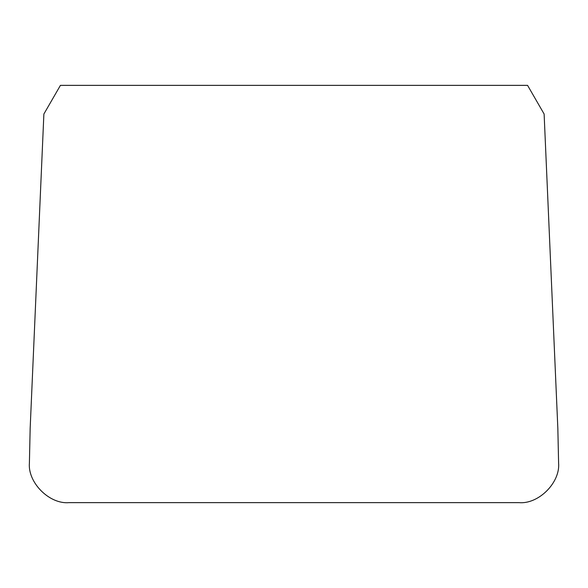 <?xml version="1.0" encoding="UTF-8"?>
<svg xmlns="http://www.w3.org/2000/svg" width="588" height="588" viewBox="0 0 588 588"><rect width="100%" height="100%" fill="white"/><g stroke="black" fill="none" stroke-linecap="round" stroke-linejoin="round"><path stroke-width="0.88" d="M43.88 114.021L60.432 85.356L527.568 85.356L544.12 114.021L557.843 428.424L558.6 463.006C560.371 482.616 538.571 504.416 518.961 502.644L69.039 502.644C49.429 504.416 27.629 482.616 29.4 463.006L30.157 428.424L43.88 114.021"/></g></svg>

